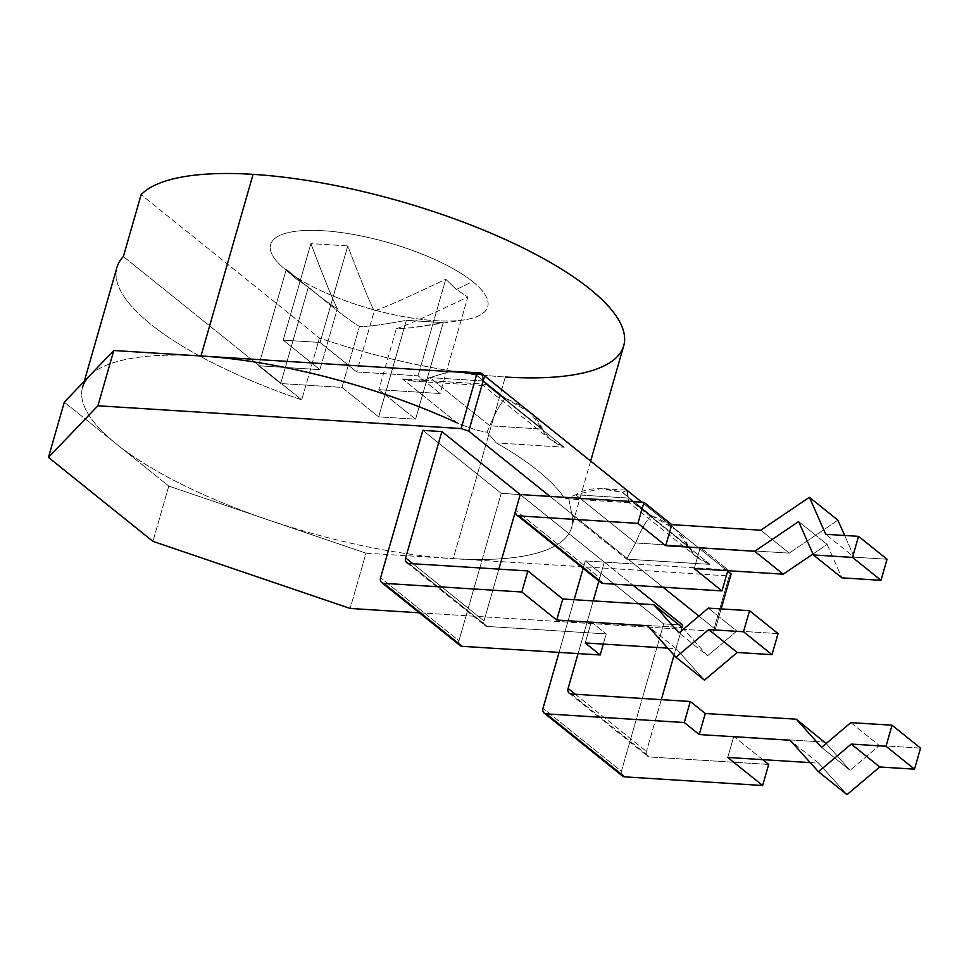 <?xml version="1.0" encoding="UTF-8"?>
<svg xmlns="http://www.w3.org/2000/svg" width="969" height="969" viewBox="0 0 969 969"><rect width="100%" height="100%" fill="white"/><g stroke="black" fill="none" stroke-linecap="round" stroke-linejoin="round"><path stroke-width="0.73" stroke-dasharray="4.84 3.63" d="M84.291 381.277L82.583 387.2A254.375 77.338 -164 0 0 116.534 444.105A254.375 77.338 -164 0 0 267.383 519.626A254.375 77.338 -164 0 0 453.226 558.641L505.297 377.026A254.375 77.338 16 0 1 319.467 338.011L301.734 399.87A254.375 77.338 16 0 1 116.934 267.432M200.995 355.974A254.375 77.338 -164 0 0 89.039 376.323A254.375 77.338 16 0 1 200.995 355.974M123.378 256.555L301.734 399.87A254.375 77.338 16 0 1 123.378 256.555L301.734 399.87L319.467 338.011L141.111 194.696L319.467 338.011A254.375 77.338 16 0 0 505.297 377.026L453.226 558.641A254.375 77.338 -164 0 0 571.637 527.427A254.375 77.338 -164 0 0 572.013 515.229L568.561 497.63L563.728 497.109A254.375 77.338 -164 0 0 496.334 442.954L487.019 432.113C480.612 431.544 470.643 428.48 457.126 422.908L402.462 378.976C414.647 382.271 423.78 381.81 429.861 377.607L489.842 425.803L487.019 432.113C480.612 431.544 470.643 428.48 457.126 422.908L402.462 378.976L485.808 384.208L564.224 447.218L496.334 442.954A254.375 77.338 16 0 1 563.728 497.109L631.606 501.373L710.023 564.382L626.677 559.149L572.013 515.229A254.375 77.338 16 0 1 453.226 558.641A254.375 77.338 16 0 1 267.383 519.626L366.003 553.178L729.233 575.949L731.135 573.963L729.233 575.949L713.378 631.231L715.292 629.232L721.118 608.92L715.292 629.232L698.928 616.09L715.292 629.232L713.378 631.231L729.233 575.949L366.003 553.178L350.148 608.447L366.003 553.178L267.383 519.626A254.375 77.338 16 0 1 116.534 444.105L168.776 486.087L267.383 519.626L168.776 486.087L152.92 541.356L168.776 486.087L116.534 444.105A254.375 77.338 16 0 1 89.039 376.323M472.63 281.555A112.888 34.315 -164 0 0 323.222 230.719A112.888 34.315 -164 0 0 285.746 269.83A112.888 34.315 -164 0 0 435.154 320.666A112.888 34.315 -164 0 0 472.63 281.555L456.387 289.465L445.728 279.242C408.664 296.938 384.838 307.524 374.252 311.001C369.722 302.28 360.904 280.586 347.762 245.92L310.879 243.607C324.058 278.394 332.888 300.087 337.369 308.687C329.024 303.963 312.006 290.809 286.303 269.249L296.962 279.472L285.746 269.83A112.888 34.315 16 0 1 283.529 268.001A112.888 34.315 16 0 1 325.148 230.852A112.888 34.315 16 0 1 472.63 281.555A112.888 34.315 16 0 1 464.381 319.855A112.888 34.315 16 0 1 285.746 269.83L296.962 279.472L308.396 286.994L280.707 383.542L258.626 365.785L319.891 369.637L283.202 340.143L320.073 342.457L356.774 371.951L374.252 311.001C369.722 302.28 360.904 280.586 347.762 245.92L320.073 342.457L347.762 245.92L310.879 243.607L283.202 340.143L310.879 243.607C324.058 278.394 332.888 300.087 337.369 308.687L319.891 369.637L337.369 308.687C329.024 303.963 312.006 290.809 286.303 269.249L258.626 365.785L286.303 269.249L296.962 279.472L308.396 286.994C334.184 308.627 351.202 321.781 359.451 326.432C366.343 326.892 381.98 324.845 406.35 320.327L443.233 322.641L412.964 327.595L396.333 328.745C407.041 325.209 430.866 314.634 467.809 296.998L456.387 289.465L472.63 281.555M623.709 345.812A254.375 77.338 16 0 1 505.297 377.026M64.305 402.135L116.534 444.105L64.305 402.135M727.671 571.177L641.793 502.172L727.671 571.177M549.992 496.419L663.002 587.226L634.065 563.97L728.046 569.869L700.26 547.533L789.238 553.117L760.738 530.213L789.238 553.117L700.26 547.533L694.216 568.597L700.26 547.533L728.046 569.869L727.804 570.705L728.046 569.869L604.317 562.105L634.065 563.97L549.992 496.419M812.991 554.014L827.138 544.445L841.904 577.851L827.138 544.445L798.638 521.54L827.138 544.445L812.991 554.014M887.035 559.246L854.246 557.187L844.653 535.482L854.246 557.187L825.745 534.294L854.246 557.187L887.035 559.246M837.894 520.196L789.238 553.117L837.894 520.196M600.95 582.684A5.753 4.433 128.8 0 1 599.787 577.899L515.714 510.348L599.787 577.899L604.317 562.105L633.254 585.361L520.244 494.553L501.215 493.354L422.835 430.381L501.215 493.354L520.244 494.553L604.317 562.105L585.288 560.918L604.317 562.105L599.787 577.899A5.753 4.433 128.8 0 0 599.738 580.806M682.697 625.078L663.656 623.891L585.288 560.918L663.656 623.891L682.697 625.078M419.347 612.796L713.378 631.231L419.347 612.796M412.879 563.728L484.015 620.899L498.865 569.118L484.015 620.899L412.879 563.728M408.894 563.486L487.262 626.459A5.753 4.433 128.8 0 1 485.178 625.671A5.753 4.433 128.8 0 1 484.015 620.899A5.753 4.433 -51.2 0 0 487.262 626.459L606.231 633.92L603.312 644.082L606.231 633.92L591.272 621.892L682.333 627.597L591.272 621.892L606.231 633.92L487.262 626.459L408.894 563.486M458.882 643.658A5.753 4.433 128.8 0 1 458.943 640.751L501.215 493.354L458.943 640.751L380.563 577.778L458.943 640.751A5.753 4.433 128.8 0 0 460.105 645.536M571.335 694.01L649.714 756.983L768.683 764.444L649.714 756.983A5.753 4.433 128.8 0 1 647.619 756.208A5.753 4.433 128.8 0 1 646.468 751.423A5.753 4.433 -51.2 0 0 649.714 756.983L571.335 694.01M762.712 759.648L733.775 736.392L824.837 742.109L733.775 736.392L727.731 757.455L733.775 736.392L762.712 759.648M585.228 642.956L591.272 621.892L585.228 642.956M667.75 648.128L676.096 648.649L647.595 625.744L676.096 648.649L704.463 680.141L676.096 648.649L667.75 648.128M810.254 762.627L818.599 763.148L790.098 740.255L818.599 763.148L846.967 794.641L818.599 763.148L810.254 762.627M821.579 747.402L850.079 770.307L826.133 743.55L850.079 770.307L821.579 747.402M707.576 655.807L683.629 629.051L707.576 655.807L679.075 632.902L707.576 655.807L736.828 631.025L708.327 608.12L736.828 631.025L707.576 655.807M850.83 722.62L879.331 745.524L850.079 770.307L879.331 745.524L850.83 722.62M920.55 748.104L879.331 745.524L920.55 748.104M621.335 774.195A5.753 4.433 128.8 0 1 621.395 771.288L663.656 623.891L621.395 771.288L543.015 708.315L621.395 771.288A5.753 4.433 128.8 0 0 622.546 776.072M682.043 627.367L674.073 655.141L682.043 627.367M661.306 699.654L646.468 751.423L661.306 699.654M559.052 652.391L574.157 599.702L559.052 652.391M583.144 568.367L585.288 560.918L583.144 568.367M578.093 653.591L593.198 600.901L578.093 653.591M575.32 694.264L646.468 751.423L575.32 694.264M778.046 633.605L736.828 631.025L778.046 633.605M485.808 384.208L564.224 447.218L549.714 438.848L542.41 429.097L482.429 380.902L482.828 385.117L485.808 384.208L483.301 385.505L482.429 380.902L429.861 377.607L415.132 381.241L402.462 378.976L485.808 384.208M454.921 371.43L476.687 375.282L480.939 373.065L476.687 375.282L505.321 398.295L529.982 412.503L542.41 429.097C545.208 436.329 552.475 442.373 564.224 447.218L496.334 442.954L487.019 432.113L489.842 425.803L542.41 429.097C537.638 416.791 525.283 406.532 505.321 398.295L505.091 398.283C499.604 404.921 494.529 414.09 489.842 425.803L542.41 429.097L482.429 380.902L482.283 375.076L482.429 380.902L429.861 377.607L449.798 371.575L429.861 377.607L489.842 425.803C494.529 414.09 499.604 404.921 505.091 398.283L476.445 375.257L466.452 372.617M476.687 375.282L505.321 398.295M505.091 398.283L476.445 375.257M622.486 492.434L650.902 515.435L622.486 492.434L651.132 515.447L675.793 529.668L688.22 546.262L628.239 498.066L627.537 490.895L622.486 492.434L626.749 490.229L628.639 502.281L631.606 501.373L710.023 564.382L695.524 556.012L688.22 546.262L628.239 498.066L575.671 494.759L566.114 498.769L563.728 497.109L631.606 501.373L629.099 502.669L628.239 498.066L575.671 494.759L635.652 542.967L626.677 559.149L572.013 515.229L568.561 497.63L575.671 494.759L635.652 542.967C640.339 531.254 645.415 522.085 650.902 515.435L622.255 492.422C601.543 486.826 586.015 487.601 575.671 494.759L600.719 488.594L622.255 492.422M650.902 515.435C645.415 522.085 640.339 531.254 635.652 542.967L688.22 546.262C683.448 533.955 671.093 523.684 651.132 515.447M710.023 564.382L626.677 559.149L635.652 542.967L688.22 546.262C691.006 553.493 698.286 559.525 710.023 564.382M396.333 328.745C407.041 325.209 430.866 314.634 467.809 296.998L440.132 393.535L378.855 389.695L396.333 328.745L378.855 389.695L415.556 419.177L378.673 416.864L341.984 387.382L280.707 383.542L258.626 365.785L319.891 369.637L283.202 340.143L320.073 342.457L356.774 371.951L418.039 375.79L440.132 393.535L467.809 296.998L456.387 289.465L445.728 279.242L418.039 375.79L445.728 279.242C408.664 296.938 384.838 307.524 374.252 311.001L356.774 371.951L418.039 375.79L440.132 393.535L378.855 389.695L415.556 419.177L378.673 416.864L341.984 387.382L280.707 383.542L308.396 286.994C334.184 308.627 351.202 321.781 359.451 326.432L341.984 387.382L359.451 326.432C366.343 326.892 381.98 324.845 406.35 320.327L378.673 416.864L406.35 320.327L443.233 322.641L415.556 419.177L443.233 322.641C418.778 327.171 403.14 329.218 396.333 328.745M590.654 461.087L571.637 527.427M406.798 562.698L485.178 625.671M569.251 693.235L647.619 756.208M551.264 440.18L483.071 385.371M483.567 385.577L413.315 381.168M484.488 375.827L527.342 410.262M627.137 490.447L673.152 527.427M697.074 557.332L628.881 502.536M629.378 502.729L566.102 498.769M603.808 488.715L626.277 490.12M295.024 277.861L283.529 268.001M464.381 319.855L419.613 326.65"/><path stroke-width="1.45" d="M84.291 381.277L116.934 267.432A254.375 77.338 16 0 1 123.378 256.555L141.111 194.696A254.375 77.338 16 0 1 253.079 174.359L200.995 355.974L253.079 174.359A254.375 77.338 16 0 1 589.758 288.895A254.375 77.338 16 0 1 505.297 377.026M89.039 376.323L64.305 402.135L48.45 457.404L97.93 405.781L461.147 428.564L468.766 431.144L549.992 496.419L468.766 431.144L484.609 375.875L477.002 373.283L461.147 428.564L477.002 373.283L113.773 350.512L97.93 405.781L113.773 350.512L64.305 402.135L48.45 457.404L152.92 541.356L350.148 608.447L152.92 541.356L48.45 457.404L97.93 405.781L461.147 428.564L468.766 431.144L484.609 375.875L641.793 502.172L484.609 375.875L477.002 373.283L200.995 355.974A254.375 77.338 16 0 1 457.126 422.908A254.375 77.338 -164 0 0 200.995 355.974L113.773 350.512L89.039 376.323A254.375 77.338 -164 0 0 82.583 387.2M590.654 461.087L623.709 345.812A254.375 77.338 16 0 0 509.379 241.366A254.375 77.338 16 0 0 253.079 174.359A254.375 77.338 16 0 0 141.111 194.696L123.378 256.555M731.135 573.963L727.671 571.177L731.135 573.963L721.118 608.92L731.135 573.963M663.002 587.226L698.928 616.09L663.002 587.226M516.877 515.12A5.753 4.433 -51.2 0 1 515.714 510.348L498.865 569.118L520.244 494.553L441.864 431.568L422.835 430.381L380.563 577.778L422.835 430.381L441.864 431.568L520.244 494.553L515.714 510.348A5.753 4.433 -51.2 0 0 518.96 515.908L637.929 523.369L665.715 545.692L671.759 524.641L760.738 530.213L809.406 497.291L825.745 534.294L858.534 536.341L852.502 557.405L813.403 554.958L798.638 521.54L754.694 551.276L665.715 545.692L754.694 551.276L783.194 574.169L694.216 568.597L783.194 574.169L754.694 551.276L798.638 521.54L813.403 554.958L852.502 557.405L858.534 536.341L825.745 534.294L809.406 497.291L760.738 530.213L671.759 524.641L643.973 502.305L520.244 494.553L643.973 502.305L637.929 523.369L665.715 545.692L671.759 524.641L643.973 502.305L637.929 523.369L518.96 515.908L603.045 583.459L722.014 590.92L727.804 570.705L722.014 590.92L694.216 568.597L722.014 590.92L603.045 583.459A5.753 4.433 128.8 0 1 600.95 582.684L516.877 515.12A5.753 4.433 -51.2 0 0 518.96 515.908L603.045 583.459A5.753 4.433 128.8 0 1 599.738 580.806M783.194 574.169L812.991 554.014L783.194 574.169M841.904 577.851L881.003 580.31L887.035 559.246L858.534 536.341L887.035 559.246L881.003 580.31L852.502 557.405L881.003 580.31L841.904 577.851L813.403 554.958L841.904 577.851M844.653 535.482L837.894 520.196L809.406 497.291L837.894 520.196L844.653 535.482M633.254 585.361L682.697 625.078L682.043 627.367L682.697 625.078L633.254 585.361M350.148 608.447L419.347 612.796L350.148 608.447M405.636 557.914L412.879 563.728L405.636 557.914A5.753 4.433 -51.2 0 0 406.798 562.698A5.753 4.433 -51.2 0 0 408.894 563.486A5.753 4.433 128.8 0 1 405.636 557.914L441.864 431.568L405.636 557.914M381.725 582.563L460.105 645.536A5.753 4.433 128.8 0 0 462.189 646.323L383.821 583.338L521.819 591.998L383.821 583.338A5.753 4.433 -51.2 0 1 380.563 577.778A5.753 4.433 -51.2 0 0 381.725 582.563A5.753 4.433 -51.2 0 0 383.821 583.338L462.189 646.323L600.199 654.971L603.312 644.082L600.199 654.971L462.189 646.323A5.753 4.433 128.8 0 1 458.882 643.658M521.819 591.998L527.863 570.935L408.894 563.486L527.863 570.935L521.819 591.998L556.727 620.051L521.819 591.998M682.333 627.597L653.833 604.704L562.771 598.987L527.863 570.935L562.771 598.987L556.727 620.051L562.771 598.987L653.833 604.704L679.075 632.902L653.833 604.704L682.333 627.597M768.683 764.444L762.712 759.648L768.683 764.444L762.639 785.508L727.731 757.455L810.254 762.627L727.731 757.455L762.639 785.508L768.683 764.444M544.178 713.087L622.546 776.072A5.753 4.433 128.8 0 0 624.642 776.847L546.262 713.874A5.753 4.433 -51.2 0 1 543.015 708.315L559.052 652.391L543.015 708.315A5.753 4.433 -51.2 0 0 544.178 713.087A5.753 4.433 -51.2 0 0 546.262 713.874L684.271 722.535L699.23 734.55L790.098 740.255L818.466 771.736L851.242 744.083L886.017 746.263L892.049 725.212L920.55 748.104L914.506 769.168L886.017 746.263L914.506 769.168L879.743 766.988L851.242 744.083L879.743 766.988L846.967 794.641L818.466 771.736L846.967 794.641L879.743 766.988L914.506 769.168L920.55 748.104L892.049 725.212L850.83 722.62L821.579 747.402L796.336 719.204L821.579 747.402L850.83 722.62L892.049 725.212L886.017 746.263L851.242 744.083L818.466 771.736L790.098 740.255L699.23 734.55L705.275 713.499L796.336 719.204L826.133 743.55L796.336 719.204L705.275 713.499L690.303 701.471L571.335 694.01A5.753 4.433 128.8 0 1 568.088 688.45L578.093 653.591L568.088 688.45L575.32 694.264L568.088 688.45A5.753 4.433 -51.2 0 0 569.251 693.235A5.753 4.433 -51.2 0 0 571.335 694.01L690.303 701.471L705.275 713.499L699.23 734.55L684.271 722.535L690.303 701.471L684.271 722.535L546.262 713.874L624.642 776.847L762.639 785.508L624.642 776.847A5.753 4.433 128.8 0 1 621.335 774.195M600.199 654.971L585.228 642.956L667.75 648.128L585.228 642.956L600.199 654.971M647.595 625.744L556.727 620.051L647.595 625.744L675.962 657.236L708.739 629.584L743.514 631.764L749.546 610.7L708.327 608.12L679.075 632.902L708.327 608.12L749.546 610.7L743.514 631.764L708.739 629.584L675.962 657.236L647.595 625.744M674.073 655.141L661.306 699.654L674.073 655.141M574.157 599.702L583.144 568.367L574.157 599.702M593.198 600.901L599.108 580.298L593.198 600.901M704.463 680.141L675.962 657.236L704.463 680.141L737.239 652.476L708.739 629.584L737.239 652.476L772.014 654.656L743.514 631.764L772.014 654.656L778.046 633.605L749.546 610.7L778.046 633.605L772.014 654.656L737.239 652.476L704.463 680.141M466.452 372.617L449.798 371.575L454.921 371.43M480.939 373.065L482.283 375.076L480.939 373.065M457.998 371.551L480.479 372.956M481.327 373.295L484.488 375.827"/></g></svg>
